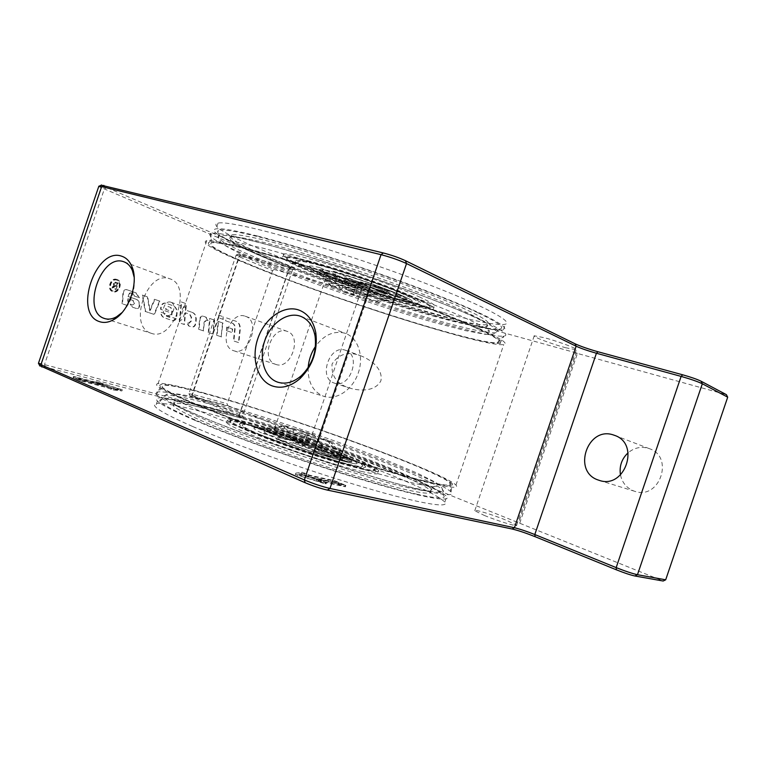 <?xml version="1.0" encoding="UTF-8"?>
<svg xmlns="http://www.w3.org/2000/svg" width="766" height="766" viewBox="0 0 766 766"><rect width="100%" height="100%" fill="white"/><g stroke="black" fill="none" stroke-linecap="round" stroke-linejoin="round"><path stroke-width="0.57" stroke-dasharray="3.83 2.87" d="M340.353 454.841C311.389 442.901 258.764 427.102 264.394 432.263C265.716 433.585 270.484 435.959 278.7 439.378C307.808 451.634 363.132 468.122 356.611 462.798C355.118 461.304 349.708 458.652 340.353 454.841M278.719 439.33C270.503 435.911 265.735 433.537 264.414 432.215C258.784 427.064 311.408 442.853 340.372 454.793C349.717 458.604 355.137 461.256 356.621 462.75C363.151 468.074 307.827 451.576 278.719 439.33M260.67 434.801C250.415 430.511 244.45 427.524 242.765 425.839C235.459 419.059 303.997 439.617 341.521 455.081C353.681 460.031 360.748 463.497 362.72 465.469C364.128 468.016 353.126 465.872 329.715 459.035C307.338 452.361 278.422 442.193 260.67 434.801M260.651 434.849C250.396 430.559 244.431 427.572 242.745 425.886C235.449 419.107 303.987 439.655 341.512 455.128C353.672 460.079 360.738 463.535 362.701 465.517C364.118 468.064 353.116 465.92 329.706 459.093C307.319 452.409 278.403 442.25 260.651 434.849M343.235 455.559C303.978 439.387 232.347 417.901 239.95 424.986C241.702 426.748 247.925 429.86 258.611 434.332C277.168 442.078 307.482 452.735 330.941 459.734C355.462 466.896 366.981 469.137 365.497 466.465C363.429 464.387 356.008 460.759 343.235 455.559M258.621 434.284C247.945 429.812 241.721 426.7 239.959 424.939C232.357 417.853 303.997 439.349 343.254 455.521C356.027 460.711 363.448 464.349 365.516 466.417C367 469.089 355.481 466.839 330.95 459.686C307.501 452.677 277.187 442.03 258.621 434.284M251.727 432.608C272.964 441.484 307.989 453.807 335.039 461.888C363.285 470.132 376.546 472.718 374.833 469.654C372.42 467.241 363.793 463.018 348.951 456.996C303.93 438.478 222.006 413.879 230.604 422.009C232.605 424 239.643 427.533 251.727 432.608M251.985 431.871C273.223 440.737 308.248 453.06 335.297 461.142C363.534 469.395 376.795 472 375.072 468.955C372.649 466.551 364.022 462.348 349.181 456.325C304.15 437.836 222.236 413.219 230.844 421.3C232.845 423.282 239.892 426.806 251.985 431.871M275.616 364.329L275.846 364.405C290.917 370.275 302.666 335.977 287.164 331.372L286.877 331.276C271.691 325.54 260.067 359.656 275.616 364.329M245.177 316.214L245.474 316.32C261.091 320.916 248.835 356.669 233.687 350.723L233.448 350.646C217.812 345.954 229.905 310.441 245.177 316.214M620.479 474.958C622.222 482.819 626.703 488.172 633.942 491.035L634.717 491.293C659.583 500.275 674.549 456.938 649.424 448.685L648.448 448.34C641.046 446.233 634.286 447.708 628.139 452.763M279.849 432.148C290.869 436.706 311.992 443.083 309.847 441.226L304.016 438.391C293.014 433.872 272.303 427.6 274.305 429.429L279.849 432.148M354.639 289.672L360.997 290.946C363.86 290.716 343.254 282.836 331.726 279.781L325.665 278.585C322.946 278.872 343.158 286.589 354.639 289.672M484.304 515.441C497.948 521.072 518.639 527.334 516.629 525.256L506.652 520.363C493.045 514.79 472.881 508.681 474.776 510.731L484.304 515.441M565.356 347.668L576.271 349.794C579.153 349.306 558.96 341.607 544.703 337.796L534.256 335.786C531.489 336.331 551.166 343.829 565.356 347.668M257.673 236.072C300.952 246.949 374.804 270.953 429.525 292.095C484.428 313.294 511.42 327.867 503.415 329.859C495.774 331.065 475.207 327.005 441.723 317.699C349.239 292.516 193.999 233.161 216.089 228.843C221.336 228.048 235.2 230.451 257.673 236.072M443.457 312.595C476.979 321.787 497.603 325.665 505.33 324.248C513.421 321.979 486.534 307.08 431.689 285.747C377.016 264.442 303.145 240.514 259.779 229.857C237.269 224.371 223.366 222.092 218.071 223.04C195.742 228.048 350.847 287.786 443.457 312.595M438.257 329.84C471.32 339.348 491.829 343.867 499.805 343.398C508.509 342.325 481.68 328.528 426.107 307.415C370.706 286.36 295.571 261.742 251.861 250.185C228.766 244.105 214.806 241.386 209.989 242.008C190.504 245.407 345.935 303.738 438.257 329.84M253.594 240.984C314.587 256.275 436.926 298.797 481.498 320.035C502.084 329.715 509.601 335.077 504.028 336.111L503.501 336.197C494.683 336.638 474.02 332.272 441.494 323.089C383.661 306.812 302.455 278.786 252.301 257.682C220.005 244.105 206.121 236.024 210.64 233.448L211.138 233.343C216.041 232.471 230.193 235.018 253.594 240.984M393.37 464.56C424.881 477.074 443.993 486.084 450.705 491.609L451.05 491.963C454.851 495.995 445.678 495.497 423.531 490.47C375.359 479.746 252.454 438.726 194.669 413.927C172.494 404.496 159.682 398.014 156.254 394.471L155.938 394.126C153.727 389.501 169.592 391.752 203.517 400.867C256.074 414.99 337.528 442.355 393.37 464.56M198.921 405.587C240.668 422.889 315.209 449.163 371.912 466.417C428.797 483.748 458.413 489.493 452.141 483.605C446.071 478.568 426.997 469.778 394.921 457.235C305.672 421.884 146.909 372.889 160.63 386.907C164.144 390.21 176.908 396.434 198.921 405.587M192.783 426.538C233.726 444.357 306.907 470.42 363.189 487.042C419.653 503.741 449.948 508.634 444.826 502.132C439.502 496.492 420.735 487.138 388.515 474.068C299.87 437.549 140.59 389.875 155.441 406.851C159.098 410.691 171.555 417.259 192.783 426.538M194.899 420.323C235.918 437.922 309.119 463.909 365.353 480.684C421.76 497.527 451.959 502.735 446.741 496.521C441.34 491.102 422.516 481.919 390.248 468.964C301.478 432.819 142.332 384.762 157.413 401.039C161.128 404.735 173.623 411.17 194.899 420.323M122.053 312.576C131.225 302.57 135.256 290.802 134.165 277.273M150.749 333.114L151.266 333.296C173.537 342.048 192.898 285.613 169.947 278.843L169.315 278.632C146.804 270.36 127.826 326.038 150.749 333.114M171.718 302.647C176.611 305.452 172.896 316.348 167.294 315.602L166.289 315.4C159.95 313.562 164.642 299.803 170.789 302.197L171.718 302.647M308.171 367.623C307.779 381.937 312.777 391.436 323.185 396.118L324.123 396.434C336.638 400.455 352.619 389.731 358.277 372.994C364.099 356.324 358.115 338.036 345.763 333.516L344.623 333.124C333.603 330.539 323.884 334.972 315.468 346.414M345.294 350.206L345.638 350.321C361.705 355.165 350.014 389.166 334.359 383.105L334.129 383.029C317.967 378.155 329.495 344.269 345.294 350.206M360.317 355.654L360.968 355.884C371.328 359.924 383.211 369.04 380.884 380.817C375.34 391.416 360.432 391.292 349.775 388.113L349.315 387.96C336.925 384.082 331.171 376.116 332.051 364.051C338.716 353.959 348.137 351.154 360.317 355.654M184.443 306.994L184.424 306.984C183.735 306.352 182.547 308.363 180.853 313.007C179.349 317.746 179.062 320.073 180 320.006L180.01 320.006C182.222 322.946 187.967 306.074 184.443 306.994M478.099 312.844C447.181 298.242 382.933 274.228 324.851 255.892C266.683 237.508 224.936 227.875 218.262 230.221C213.973 232.921 227.138 240.811 257.759 253.862C331.094 285.479 477.725 331.879 499.308 329.007C505.809 328.107 498.743 322.716 478.099 312.844M266.242 256.141C333.785 285.392 471.779 328.834 487.176 324.545C491.6 323.319 484.677 318.369 466.417 309.713C438.43 296.595 381.966 275.482 330.28 259.061C278.527 242.611 239.882 233.4 231.897 234.808C226.133 236.751 237.584 243.856 266.242 256.141M419.471 299.812C383.728 283.133 289.069 253.22 283.104 256.447C279.858 257.414 286.053 261.283 301.699 268.062C340.832 285.201 425.207 311.791 433.336 309.196C436.113 308.459 431.497 305.328 419.471 299.812M420.304 297.371C384.599 280.586 289.921 250.721 283.908 254.082C280.643 255.097 286.829 259.023 302.465 265.831C341.559 283.056 425.953 309.598 434.13 306.869C436.917 306.094 432.311 302.924 420.304 297.371M475.226 327.647C496.052 337.164 503.377 342.191 497.22 342.756C476.356 344.489 327.254 296.796 252.234 265.524C220.704 252.512 207.165 244.948 211.636 242.851C218.549 241.233 260.89 251.736 319.843 270.609C378.72 289.433 443.811 313.447 475.226 327.647M416.436 494.108C438.707 499.02 447.555 499.231 442.997 494.759C427.706 479.909 282.903 427.294 205.518 407.215C173.24 398.713 158.064 396.759 159.998 401.346C164.068 407.081 203.172 424.69 260.488 445.525C317.699 466.35 383.134 486.601 416.436 494.108M213.647 410.557C183.476 402.667 170.119 401.145 173.576 405.99C179.11 411.763 215.438 427.84 266.511 446.329C317.517 464.799 375.139 482.628 405.252 489.503C424.967 493.917 433.422 494.357 430.626 490.834C420.85 478.53 284.914 428.931 213.647 410.557M361.945 468.869C374.813 471.913 380.357 472.344 378.567 470.152C373.616 463.43 290.477 433.125 249.074 422.612C232.558 418.351 225.319 417.537 227.339 420.18C230.193 426.088 323.52 460.031 361.945 468.869M361.112 471.32C373.99 474.326 379.553 474.709 377.782 472.478C372.87 465.623 289.749 435.26 248.308 424.843C231.792 420.62 224.524 419.854 226.535 422.545C229.34 428.587 322.649 462.587 361.112 471.32M423.196 480.608C389.741 472.478 323.654 451.71 265.515 430.798C207.289 409.858 167.17 392.575 162.469 387.28C160.017 383.067 175.28 385.509 208.266 394.605C286.762 415.995 434.312 469.079 449.719 482.57C454.219 486.563 445.381 485.912 423.196 480.608M310.067 261.283C297.38 257.989 289.625 256.562 286.8 256.993C274.937 258.487 354.763 289.155 401.777 301.775C417.231 305.998 426.652 307.846 430.071 307.31C433.345 305.787 421.3 299.64 393.935 288.859C367.594 278.69 332.339 267.114 310.067 261.283M309.818 262.02C297.141 258.716 289.385 257.28 286.561 257.702C274.707 259.147 354.543 289.797 401.556 302.436C417.001 306.668 426.423 308.526 429.831 308.009C433.106 306.505 421.051 300.368 393.676 289.605C367.345 279.446 332.08 267.861 309.818 262.02M396.386 299.391C409.686 303.02 417.805 304.6 420.735 304.14C423.579 302.809 413.113 297.467 389.348 288.102C366.521 279.293 336.006 269.259 316.559 264.155C305.347 261.225 298.501 259.961 296.011 260.344C285.584 261.579 355.376 288.418 396.386 299.391M316.54 264.203C335.987 269.306 366.512 279.341 389.329 288.16C413.104 297.514 423.56 302.857 420.716 304.188C417.786 304.648 409.676 303.068 396.376 299.439C355.357 288.456 285.565 261.618 296.002 260.392C298.491 260.009 305.337 261.273 316.54 264.203M318.474 265.055C337.069 269.948 366.177 279.513 387.96 287.93C410.643 296.854 420.639 301.967 417.92 303.24C415.134 303.671 407.407 302.168 394.739 298.721C355.529 288.236 288.763 262.546 298.759 261.388C301.143 261.024 307.712 262.24 318.474 265.055M318.484 264.998C337.088 269.891 366.196 279.466 387.969 287.872C410.662 296.806 420.649 301.919 417.939 303.192C415.153 303.633 407.426 302.12 394.758 298.673C355.548 288.188 288.782 262.508 298.778 261.35C301.162 260.976 307.731 262.192 318.484 264.998M393.667 298.194C403.404 300.837 409.331 301.995 411.438 301.66C419.921 301.249 366.081 280.433 335.508 272.514C326.9 270.245 321.663 269.259 319.795 269.555C312.126 270.388 363.4 290.103 393.667 298.194M335.498 272.562C366.071 280.48 419.902 301.297 411.428 301.708C409.312 302.043 403.395 300.885 393.647 298.233C363.381 290.142 312.116 270.436 319.786 269.603C321.653 269.306 326.89 270.293 335.498 272.562M480.435 329.093C448.493 314.635 382.425 290.17 321.691 270.647C260.89 251.076 215.935 239.691 206.81 240.639C200.232 242.362 214.145 250.31 248.548 264.5C327.771 297.486 485.644 347.841 503.76 344.537C508.586 343.561 500.811 338.419 480.435 329.093M204.714 393.188C168.846 383.278 153.028 380.884 157.269 386.016C164.01 392.087 206.667 410.25 266.827 431.785C326.9 453.3 394.145 474.365 428.213 482.618C450.006 487.818 459.255 488.641 455.962 485.079C443.409 472 287.499 415.766 204.714 393.188M117.179 279.561L117.054 279.513C110.917 277.225 106.733 289.921 113.033 291.722L113.042 291.731C119.17 294.125 123.479 281.467 117.179 279.561M116.748 279.418L116.623 279.379C110.486 277.081 106.302 289.778 112.602 291.578L112.612 291.578C118.74 293.972 123.039 281.323 116.748 279.418M112.813 290.965C107.144 289.337 110.917 277.934 116.432 279.992L116.537 280.03C122.196 281.735 118.337 293.119 112.822 290.975L112.813 290.965M113.244 291.109C107.575 289.481 111.348 278.068 116.863 280.136L116.968 280.174C122.637 281.878 118.768 293.263 113.253 291.118L113.244 291.109M192.544 312.499C195.206 313.658 196.441 316.119 196.24 319.862L195.895 323.405C195.311 326.067 193.999 327.274 191.95 327.034L189.001 326.048L187.153 322.697L188.991 323.319L191.251 321.241L191.605 317.584L189.978 314.357L185.573 312.834L184.462 324.535L179.675 322.936L181.638 302.063L186.435 303.757L185.822 310.163L192.544 312.499L185.391 310.019L186.004 303.614L181.207 301.919L179.244 322.792L184.031 324.382L185.142 312.691L189.547 314.204L191.174 317.44L190.82 321.088L188.56 323.175L186.722 322.553L188.57 325.904L191.519 326.89C193.568 327.13 194.88 325.914 195.464 323.252L195.799 319.719C196 315.975 194.775 313.514 192.113 312.356M139.661 305.873C139.24 307.875 138.225 308.775 136.616 308.574L132.585 307.233L130.517 304.198L132.824 304.973L134.663 303.355L133.236 300.559L128.334 298.893L127.778 305.624L122.483 303.863L123.374 293.033C123.881 290.611 125.117 289.519 127.079 289.778L136.233 292.947L139.393 297.783L134.519 296.107L133.198 293.828L130.555 292.918L128.698 294.537L128.525 296.643L136.291 299.295C138.675 300.32 139.814 302.436 139.68 305.644L139.249 305.5C139.383 302.283 138.244 300.167 135.86 299.152L128.094 296.499L128.267 294.393L130.115 292.775L132.767 293.684L134.088 295.963L138.962 297.639L135.802 292.804L126.649 289.634C124.686 289.376 123.45 290.467 122.943 292.89L122.053 303.709L127.347 305.471L127.903 298.75L132.805 300.406L134.232 303.212L132.394 304.83L130.086 304.054L132.154 307.08L136.185 308.42C137.794 308.631 138.809 307.731 139.23 305.73M226.094 320.954L232.404 323.166C234.415 324.056 235.325 325.962 235.143 328.901L233.869 341.023L238.858 342.689L240.237 329.715C240.514 325.445 239.193 322.658 236.282 321.356L226.41 317.871L225.664 320.81L231.974 323.022C233.984 323.913 234.894 325.818 234.712 328.758L233.439 340.87L238.437 342.536L239.806 329.572C240.084 325.301 238.762 322.515 235.851 321.213L225.98 317.727L225.664 320.81M168.252 306.582L170.875 307.492L172.331 310.326L171.871 315.228L169.545 317.344L167.17 316.54L165.715 313.821L160.908 312.202C161.262 315.152 162.555 317.076 164.786 317.976L172.676 320.609C174.801 320.858 176.151 319.633 176.726 316.923L177.07 313.323C177.252 309.493 175.969 306.984 173.212 305.787L165.858 303.24C163.407 302.934 161.846 304.351 161.176 307.472L161.004 309.426L169.391 312.279L169.545 310.661L166.107 309.483L166.203 308.43L167.821 306.438L170.445 307.348L171.9 310.173L171.44 315.085L169.114 317.191L166.739 316.396L165.284 313.677L160.477 312.049C160.831 315.008 162.124 316.923 164.355 317.823L172.245 320.456C174.37 320.715 175.72 319.489 176.295 316.779L176.64 313.17C176.822 309.349 175.538 306.84 172.781 305.644L165.427 303.087C162.976 302.79 161.415 304.207 160.745 307.329L160.573 309.282L168.96 312.135L169.104 310.508L165.676 309.34L165.772 308.286L168.242 306.582M142.725 295.207L145.655 311.59L154.406 314.51L159.931 301.172L154.876 299.42L150.165 310.785L147.714 296.94L142.294 295.063L145.224 311.436L153.976 314.357L159.5 301.028L154.435 299.276L149.734 310.632L147.283 296.796L142.294 295.063M203.689 330.95L199.064 329.409L200.05 319.355C200.548 317.086 201.649 316.061 203.373 316.262L206.092 317.201L208.141 320.6L206.763 320.131L204.551 322.18L203.258 330.807L204.12 322.036L206.332 319.977L207.71 320.456L205.661 317.057L202.942 316.119C201.219 315.918 200.108 316.942 199.62 319.211L198.633 329.265L203.258 330.807M214.633 320.169L213.226 334.139L208.687 332.616L210.095 318.589L214.633 320.169L209.664 318.445L208.256 332.473L212.795 333.986L214.202 320.025M221.566 336.916L217.094 335.422L218.511 321.509L222.983 323.07L221.135 336.772L222.552 322.926L218.08 321.366L216.663 335.278L221.135 336.772M226.851 330.768L232.27 332.616L232.634 329.054L227.224 327.187L226.42 330.625L231.839 332.463L232.213 328.911L226.793 327.044L226.42 330.625M223.356 319.46L218.885 317.89L219.143 315.305L223.624 316.885L222.925 319.317L223.193 316.741L218.712 315.161L218.454 317.746L222.925 319.317M117.332 283.573L116.604 285.737L115.12 285.22L114.211 283.669L115.637 282.98L117.332 283.573L116.173 285.594L114.689 285.076L113.78 283.525L115.206 282.845L116.901 283.43M116.049 289.615L118.27 283.094L115.838 282.242L113.502 283.42L114.364 285.708L111.453 288.035L112.324 288.332L115.551 286.197L116.346 286.474L115.36 289.376L116.049 289.615L117.84 282.951L115.407 282.099L113.071 283.276L113.933 285.565L111.022 287.892L111.893 288.188L115.12 286.053L115.915 286.331L114.929 289.232L115.618 289.471M101.227 185.19L291.185 266.874C294.192 268.177 295.274 268.856 294.431 268.914L238.255 254.044L274.104 269.469L272.572 270.618L239.375 256.811L236.148 255.021L239.279 255.643L288.83 269.192L292.507 269.919L289.481 268.148L98.728 186.521M38.53 363.055L239.251 415.622L242.717 416.11L239.356 414.473L191.759 395.132L188.886 393.734L192.534 394.327L227.224 403.768L227.732 405.607L189.958 395.783L243.636 418.092L239.825 417.671L39.698 365.621M347.017 289.807L355.529 293.455L365.909 296.337L347.017 289.807C343.484 282.328 338.945 276.114 333.401 271.193L359.225 282.606L390.823 291.099C372.994 283.87 353.863 277.235 333.401 271.193M333.248 285.996L330.577 285.814L331.802 286.857L341.799 289.644L333.248 285.996C329.686 278.575 325.11 272.409 319.537 267.506C310.019 265.371 306.946 265.496 310.297 267.899L315.937 270.963L345.456 278.901L319.537 267.506M377.111 301.153L366.77 298.271L374.938 301.766L377.265 302.139L377.111 301.153C385.279 297.811 393.542 296.107 401.891 296.059L370.418 287.547L394.298 298.098L400.072 299.401C408.68 301.048 409.293 299.937 401.891 296.059M361.293 297.945L353.088 294.45L343.12 291.664L361.293 297.945C368.015 295.101 374.478 293.914 380.692 294.383L356.697 283.841L327.274 275.884C344.078 282.597 361.878 288.763 380.692 294.383M298.367 432.713L317.325 439.071L307.329 435.059L298.367 432.713C291.013 436.457 283.64 438.573 276.248 439.062C296.164 446.702 315.381 453.137 333.899 458.355L303.633 445.927L276.248 439.062M305.96 432.895L314.577 435.174L296.346 429.056L305.96 432.895L302.34 443.514L327.752 449.929C322.553 446.473 318.158 441.561 314.577 435.174M329.121 442.154L329.868 441.551L327.743 440.421L319.154 438.171L329.121 442.154C333.564 449.766 339.079 456.134 345.677 461.237C353.691 462.731 354.045 461.639 346.759 457.972L340.822 455.243L315.496 448.895L345.677 461.237M284.464 425.896L282.874 425.953L285.115 427.38L294.096 429.764L284.464 425.896C276.832 428.587 269.393 429.582 262.163 428.893L255.509 427.801C251.88 427.715 254.369 429.64 262.987 433.575L290.438 440.507L262.163 428.893M290.438 440.507L294.096 429.764M285.115 427.38C277.761 431.067 270.388 433.125 262.987 433.575M315.496 448.895L319.154 438.171M327.743 440.421C331.285 446.846 335.652 451.777 340.822 455.243M296.346 429.056C288.753 431.689 281.342 432.666 274.123 431.967L302.34 443.514M327.752 449.929C309.397 442.949 291.52 436.965 274.123 431.967M303.633 445.927L307.329 435.059M317.325 439.071C321.768 446.77 327.293 453.194 333.899 458.355M387.606 294.192L353.978 281.246L366.78 284.971C360.47 282.108 345.294 277.321 344.154 277.828C343.57 278.135 345.878 279.293 351.096 281.304L369.605 288.342L361.609 286.178L367.919 288.839L387.596 294.24L358.603 282.769M358.584 282.817L366.78 284.971M366.77 285.019C360.451 282.156 345.275 277.369 344.135 277.876C343.551 278.182 345.868 279.341 351.077 281.352L369.605 288.342M369.585 288.389L361.6 286.216L367.919 288.839M367.9 288.887L387.596 294.24M363.419 287.26L354.725 284.205C353.04 284.176 342.402 280.375 343.704 280.27L350.78 282.156L333.363 274.582L322.859 271.767L337.547 277.474L333.469 276.66L334.215 277.397L347.314 282.711C355.73 285.632 361.092 287.145 363.419 287.26L355.999 284.291M355.979 284.339L354.706 284.253C353.03 284.215 342.392 280.423 343.685 280.318L350.761 282.194L333.363 274.582M333.354 274.63L322.859 271.767M322.85 271.815L327.015 273.893M326.996 273.941L333.095 275.53M333.076 275.569L337.547 277.474M337.528 277.522L333.459 276.708L334.206 277.445L347.295 282.759C355.711 285.68 361.083 287.193 363.4 287.307M368.8 284.081L360.47 281.85L386.399 291.396C389.205 293.1 390.21 294.192 389.425 294.69L397.669 296.93L396.424 294.738L402.303 298.185L407.895 299.707C405.3 297.361 395.716 293.081 379.122 286.848L373.473 285.335L389.233 291.53L368.8 284.081L360.47 281.85M360.451 281.898L386.399 291.396M386.39 291.444C389.185 293.148 390.191 294.24 389.415 294.728L389.425 294.69M389.415 294.728L397.669 296.93M397.659 296.978L396.424 294.738M389.233 291.53L368.781 284.129M396.405 294.786L402.303 298.185M402.284 298.233L407.876 299.755C405.281 297.409 395.696 293.129 379.113 286.896L373.454 285.383L389.214 291.578M77.05 377.59L102.874 384.302L100.336 383.019L118.701 388.764L111.826 387.96L106.981 386.064L81.148 379.361L77.05 377.59L76.648 378.777L102.481 385.47L99.944 384.178L100.336 383.019M99.944 384.178L118.309 389.923L118.701 388.764M118.309 389.923L111.434 389.138L111.826 387.96M111.434 389.138L106.579 387.242L80.736 380.558L81.148 379.361M80.736 380.558L76.648 378.777M81.723 379.821L74.13 376.518L99.992 383.259L97.521 381.899L122.311 389.779L113.579 388.812L107.613 386.533L81.723 379.821L81.311 381.028L107.211 387.711L113.177 389.99L121.918 390.928L97.119 383.057L99.599 384.427L73.134 377.638L81.311 381.028M99.599 384.427L99.992 383.259M107.211 387.711L107.613 386.533M335.872 481.517L341.827 484.064L317.124 478.626L321.442 480.732L299.927 474.192L304.648 473.474L311.13 476.04L335.872 481.517L335.403 482.906L341.358 485.462L341.827 484.064M341.358 485.462L316.645 480.062L320.954 482.168L321.442 480.732M320.954 482.168L299.429 475.648L299.927 474.192M299.429 475.648L304.159 474.891L304.648 473.474M304.159 474.891L310.651 477.467L335.403 482.906M334.416 480.675L345.849 485.405L320.849 479.995L325.397 482.321L295.848 473.12L301.928 472.182L309.723 475.188L334.416 480.675L333.947 482.063L309.234 476.605L301.45 473.599L295.379 474.518L324.908 483.767L320.36 481.431L345.38 486.793L333.947 482.063M320.36 481.431L320.849 479.995M309.234 476.605L309.723 475.188M227.732 405.607L663.136 581.021M519.712 523.235L577.43 353.442L726.417 394.681M272.572 270.618L227.224 403.768M316.942 441.723L366.895 294.977L368.101 295.494L318.216 442.059M577.43 353.442L576.348 352.925L518.544 522.977M576.348 352.925L366.895 294.977M274.104 269.469L368.101 295.494M318.273 448.091L308.679 447.334L296.097 442.499L292.804 442.183C293.531 443.495 314.52 450.772 317.852 450.868L324.047 451.394L331.917 454.602L337.289 455.847L318.273 448.091L308.669 447.382L296.078 442.547L292.794 442.231C293.512 443.543 314.5 450.82 317.833 450.915L324.037 451.433L331.898 454.65L337.27 455.885L318.254 448.139M337.423 456.258L333.124 455.454L342.766 459.207L329.447 454.688L311.973 450.418L322.764 454.86L330.989 457.206L324.66 454.602L329.323 455.751L343.13 460.567L351.671 462.118C350.148 460.969 345.409 459.016 337.423 456.258L333.105 455.502L342.747 459.255L329.437 454.736L311.963 450.465L322.754 454.908L330.969 457.254L324.64 454.65L329.303 455.799L343.111 460.615L351.651 462.166C350.139 461.017 345.389 459.064 337.413 456.297M278.058 436.457L285.708 439.607C285.814 438.908 287.614 438.822 291.099 439.358L316.569 447.401L289.213 437.98L304.791 442.595L299.812 440.565C283.937 435.615 273.606 432.981 268.837 432.666L273.845 434.734L281.467 436.007L278.039 436.505L285.689 439.655C285.804 438.956 287.604 438.87 291.09 439.397L316.559 447.44L289.194 438.028L304.772 442.643L299.793 440.613C283.918 435.653 273.596 433.02 268.818 432.713L273.835 434.772L281.457 436.055L278.039 436.505M327.274 275.884C333.421 279.705 338.706 284.971 343.12 291.664M356.697 283.841L353.088 294.45M394.298 298.098C388.103 297.658 381.65 298.874 374.938 301.766M370.418 287.547L366.77 298.271M345.456 278.901L341.799 289.644M331.802 286.857C327.388 280.107 322.093 274.803 315.937 270.963M390.823 291.099C382.435 291.185 374.134 292.928 365.909 296.337M359.225 282.606L355.529 293.455M474.518 317.201C432.081 297.036 317.708 257.28 260.009 242.793C236.704 236.857 222.983 234.463 218.827 235.593C214.576 238.035 227.54 245.627 257.73 258.362C305.136 278.393 382.751 305.184 437.597 320.571C468.093 329.141 487.463 333.2 495.717 332.76C501.998 331.994 494.932 326.804 474.518 317.201M432.666 315.908C461.927 324.056 479.861 327.637 486.458 326.661C490.862 325.483 483.921 320.6 465.642 311.992C426.183 293.215 322.333 257.108 269.067 243.78C248.519 238.561 235.89 236.301 231.16 236.981C225.424 238.829 236.895 245.867 265.582 258.094C309.244 276.698 381.87 301.794 432.666 315.908M416.254 488.478C438.181 493.457 446.904 493.831 442.442 489.589C436.17 484.39 418.274 475.916 388.745 464.158C335.824 443.054 257.97 416.905 208.247 403.625C176.496 395.132 161.664 393.073 163.733 397.439C166.442 400.733 178.813 407.072 200.855 416.445C255.528 439.895 370.418 478.243 416.254 488.478M208.62 421.233C259.061 442.92 363.4 477.735 406.028 487.224C425.724 491.686 434.159 492.184 431.344 488.718C426.643 484.083 410.193 476.117 382.004 464.809C333.066 445.17 260.21 420.706 214.308 408.604C184.166 400.647 170.828 399.057 174.313 403.826C177.683 407.119 189.125 412.922 208.62 421.233M291.185 266.874L289.481 268.148L239.251 415.622L239.825 417.671M45.07 366.598L44.6 364.233L104.243 189.336L106.062 187.747M102.481 385.47L102.874 384.302M102.73 385.384L103.132 384.216M108.59 387.912L108.992 386.744M106.579 387.242L106.981 386.064M79.243 380.338L79.654 379.132M73.412 377.782L73.814 376.594M73.718 377.715L74.13 376.518M96.171 382.943L96.573 381.784M97.119 383.057L97.521 381.899M120.3 390.306L120.693 389.157M121.832 390.957L122.225 389.808M113.177 389.99L113.579 388.812M110.706 389.224L111.108 388.036M316.645 480.062L317.124 478.626M316.798 480.368L317.287 478.932M308.238 476.663L308.717 475.236M310.651 477.467L311.13 476.04M336.293 482.839L336.762 481.45M344.786 486.487L345.265 485.089M344.997 486.803L345.476 485.405M325.473 483.643L325.962 482.207M324.908 483.767L325.397 482.321M297.62 475.485L298.108 474.03M295.379 474.518L295.877 473.062M301.45 473.599L301.928 472.182M304.246 474.451L304.734 473.034M193.032 396.214L192.534 394.327L239.375 256.811L240.926 255.614M192.371 396.932L191.759 395.132L239.279 255.643L240.859 254.599M239.93 416.321L239.356 414.473L288.83 269.192L290.419 268.081M375.072 468.955L374.833 469.654M275.846 364.405L233.687 350.723M287.164 331.372L245.474 316.32M634.717 491.293L599.175 480.339M649.424 448.685L614.686 435.404M309.847 441.226L360.997 290.946M516.629 525.256L576.271 349.794M503.415 329.859L505.33 324.248M499.805 343.398L504.028 336.111M451.05 491.963L452.141 483.605M444.826 502.132L446.741 496.521M104.674 318.57L151.266 333.296M124.121 261.886L169.947 278.843M278.163 382.311L324.123 396.434M300.837 316.377L345.763 333.516M345.638 350.321L360.968 355.884M334.359 383.105L349.775 388.113M166.318 315.41L180 320.006M170.847 302.216L184.424 306.984M499.308 329.007L495.717 332.76C494.798 334.158 491.303 334.675 485.242 334.302L465.335 330.596L434.207 322.457C386.667 308.966 322.563 287.212 276.066 268.809L242.2 254.484C231.82 249.496 224.888 245.656 221.422 242.946C219.009 240.151 218.138 237.699 218.827 235.593L218.262 230.221M487.176 324.545L486.458 326.661C486.573 329.026 487.31 330.577 488.689 331.295C494.645 332.444 470.324 318.283 419.375 299.305C369.279 280.232 302.637 258.515 263.36 248.27L231.026 240.897C230.499 240.476 230.547 239.174 231.16 236.981L231.897 234.808M283.104 256.447L283.908 254.082M497.22 342.756L503.501 336.197M159.998 401.346L163.733 397.439C164.47 395.476 166.423 394.117 169.592 393.379C171.9 393.169 177.329 393.839 185.86 395.4L220.369 404.094C268.971 417.767 338.304 441.245 387.194 460.567L416.857 472.967L434.829 481.919C439.818 485.05 442.355 487.607 442.442 489.589L442.997 494.759M173.576 405.99L174.313 403.826C175.117 401.614 175.845 400.474 176.515 400.407L206.81 414.157C248.634 431.698 326.019 458.652 378.423 473.809L415.383 483.652L433.709 486.898C436.572 486.736 437.376 486.534 436.132 486.286C434.475 486.008 432.886 486.822 431.344 488.718L430.626 490.834M378.567 470.152L377.782 472.478M162.469 387.28L155.938 394.126M286.561 257.702L286.8 256.993M206.81 240.639L157.269 386.016M455.962 485.079L503.76 344.537M282.874 425.953C274.008 428.52 261.589 428.539 262.843 428.395L255.509 427.801M329.868 441.551L342.613 454.784L346.759 457.972M429.831 308.009L430.071 307.31M449.719 482.57L450.705 491.609M226.535 422.545L227.339 420.18M211.636 242.851L210.64 233.448M434.13 306.869L433.336 309.196M103.42 384.369L103.017 385.537M73.546 376.441L73.134 377.638M96.286 381.631L95.894 382.799M122.311 389.779L121.918 390.928M316.712 478.626L316.224 480.062M345.849 485.405L345.38 486.793M326.546 482.513L326.057 483.959M295.848 473.12L295.36 474.566M238.255 254.044L236.273 255.011M294.431 268.914L292.353 269.929M292.507 269.919L242.717 416.11M236.148 255.021L188.886 393.734M243.636 418.092L242.611 416.015M189.958 395.783L188.982 393.81M157.413 401.039L155.441 406.851M160.63 386.907L156.254 394.471M211.138 233.343L209.989 242.008M218.071 223.04L216.089 228.843M534.256 335.786L474.776 510.731M325.665 278.585L274.305 429.429M230.844 421.3L230.604 422.009M377.265 302.139L394.729 299.458L400.072 299.401M330.577 285.814C325.32 278.69 316.042 271.384 316.76 272.112L310.297 267.899"/><path stroke-width="1.15" d="M613.671 435.05L614.686 435.404C640.615 443.887 624.826 489.646 599.175 480.339L598.38 480.071C571.819 471.741 587.532 425.532 613.671 435.05M134.165 277.273L132.413 270.59C130.526 266.175 127.759 263.274 124.121 261.886L123.498 261.666C101.035 253.431 81.301 311.322 104.166 318.388L104.674 318.57C108.399 319.7 112.363 319.106 116.566 316.779L122.053 312.576M121.574 256.17C126.103 257.606 129.521 261.015 131.848 266.405C139.144 282.156 128.985 311.781 113.55 319.738C108.466 322.543 103.707 323.147 99.283 321.557C73.105 313.323 95.779 246.853 121.574 256.17M277.206 381.985L278.163 382.311C285.996 384.475 293.761 382.244 301.45 375.589C312.384 364.597 316.923 351.393 315.065 335.996C313.093 326.029 308.353 319.489 300.837 316.377L299.688 315.985C286.628 311.886 270.475 323.673 264.691 340.956C258.716 358.191 264.347 377.332 277.206 381.985M298.041 309.761C307.415 312.94 313.332 320.609 315.803 332.789C317.947 350.598 312.7 365.851 300.052 378.576C290.716 386.581 281.4 389.023 272.121 385.892C257.338 380.472 250.97 358.431 257.826 338.62C264.481 318.752 282.999 305.117 298.041 309.761M39.698 365.621L305.146 482.714C312.94 485.979 320.332 488.44 327.321 490.077L512.071 528.99C518.18 530.445 525.869 533.012 535.137 536.698L616.41 569.827C624.328 572.978 630.475 575.027 634.851 575.984L663.136 581.021L665.683 579.814L637.475 574.711C632.429 573.6 625.324 571.225 616.17 567.606L534.802 534.534C526.606 531.298 519.817 529.028 514.426 527.736L329.983 488.459C321.902 486.554 313.361 483.71 304.351 479.937L40.924 364.712L38.53 363.055M98.728 186.521L101.648 186.626L381.037 254.666C390.478 257.137 398.981 260.095 406.526 263.552L576.137 346.213C581.183 348.501 587.943 350.847 596.417 353.25L681.118 376.403C690.587 379.093 697.654 381.545 702.326 383.776L727.7 397.181L726.417 394.681L701.014 381.181C696.974 379.237 690.855 377.111 682.659 374.794L597.987 351.757C588.403 349.047 580.743 346.385 575.036 343.781L405.405 260.67C398.875 257.663 391.522 255.097 383.354 252.971L101.227 185.19M727.7 397.181L665.683 579.814M628.139 452.763C621.695 458.824 619.148 466.226 620.479 474.958M315.468 346.414C311.178 352.848 308.746 359.915 308.171 367.623M41.891 367.048L40.924 364.712L101.648 186.626L103.85 185.372M305.146 482.714L304.351 479.937L381.037 254.666L383.354 252.971M327.321 490.077L329.983 488.459L406.526 263.552L405.405 260.67M512.071 528.99L514.426 527.736L576.137 346.213L575.036 343.781M535.137 536.698L534.802 534.534L596.417 353.25L597.987 351.757M616.41 569.827L616.17 567.606L681.118 376.403L682.659 374.794M634.851 575.984L637.475 574.711L702.326 383.776L701.014 381.181M131.848 266.405L132.413 270.59M113.55 319.738L116.566 316.779M315.803 332.789L315.065 335.996M300.052 378.576L301.45 375.589M101.658 184.979L99.14 186.167M98.852 186.176L38.424 363.381M39.899 366.033L38.626 363.544"/></g></svg>
